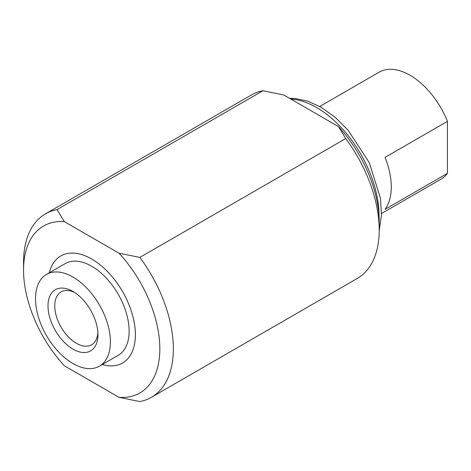 <?xml version="1.0" encoding="UTF-8"?>
<svg xmlns="http://www.w3.org/2000/svg" width="471" height="471" viewBox="0 0 471 471"><rect width="100%" height="100%" fill="white"/><g stroke="black" fill="none" stroke-linecap="round" stroke-linejoin="round"><path stroke-width="0.71" d="M119.033 397.336A96.367 55.637 -120 0 0 159.828 348.823A96.367 55.637 -120 0 0 119.033 253.198L64.35 221.629A96.367 55.637 -120 0 0 23.55 270.142A96.367 55.637 -120 0 0 64.35 365.767L119.033 397.336L139.846 401.557A105.922 61.153 60 0 0 151.409 397.312A105.922 61.153 60 0 0 173.346 348.823A105.922 61.153 60 0 0 139.846 257.413L119.033 253.198M23.55 270.142L23.55 262.341A105.922 61.153 60 0 1 45.487 213.852A105.922 61.153 60 0 1 57.044 209.607L262.918 90.75L283.73 94.965L338.419 126.54A96.367 55.637 60 0 1 379.214 222.165L379.214 229.966A105.922 61.153 -120 0 0 345.72 138.556L139.846 257.413M338.419 126.54L345.72 138.556M262.918 90.75A105.922 61.153 -120 0 0 251.361 94.995L45.487 213.852M49.278 272.815A61.807 35.684 60 0 1 60.788 255.959A61.807 35.684 60 0 1 91.692 259.021A61.807 35.684 60 0 1 132.068 313.48A61.807 35.684 60 0 1 122.59 363.006A61.807 35.684 60 0 1 102.242 364.542M64.35 221.629L57.044 209.607M151.409 397.312L357.277 278.449A105.922 61.153 -120 0 0 379.214 229.966M46.488 274.428L65.21 263.619A52.958 30.574 60 0 1 91.692 266.239A52.958 30.574 60 0 1 126.287 312.909A52.958 30.574 60 0 1 118.168 355.346L99.446 366.155A52.958 30.574 -120 0 0 107.565 323.718A52.958 30.574 -120 0 0 72.964 277.054A52.958 30.574 -120 0 0 46.488 274.428A52.958 30.574 -120 0 0 38.369 316.865A52.958 30.574 -120 0 0 72.964 363.535A52.958 30.574 -120 0 0 99.446 366.155M447.45 173.31L385.037 209.348A61.789 35.672 -120 0 0 385.037 157.379L447.45 121.341L447.45 173.31A61.789 35.672 60 0 1 440.897 179.215L381.516 213.498M319.732 106.481L379.108 72.198A61.789 35.672 60 0 1 410 75.26A61.789 35.672 60 0 1 447.45 121.341M102.26 364.536A61.789 35.672 -120 0 0 122.584 362.994A61.789 35.672 -120 0 0 132.057 313.48A61.789 35.672 -120 0 0 91.692 259.032A61.789 35.672 -120 0 0 60.8 255.971A61.789 35.672 -120 0 0 49.296 272.803M97.868 332.65A30.527 17.627 60 0 1 91.609 344.784A30.527 17.627 60 0 1 68.083 336.6A30.527 17.627 60 0 1 54.76 305.879A30.527 17.627 60 0 1 61.083 291.902A30.527 17.627 60 0 1 74.718 292.544M97.933 334.704A35.307 20.383 60 0 1 72.964 349.123A35.307 20.383 60 0 1 48.001 305.879A35.307 20.383 60 0 1 72.964 291.467A35.307 20.383 60 0 1 97.933 334.704M379.043 216.425A88.265 50.962 -120 0 0 379.043 215.647A88.265 50.962 -120 0 0 316.63 107.547A88.265 50.962 -120 0 0 290.89 99.098M289.577 98.339L294.793 98.433L307.74 101.13L320.869 107.123L334.905 117.085L348.045 130.108L369.276 162.636L380.462 198.338L381.469 215.247L379.214 230.507M123.32 362.564L122.584 362.994M61.536 255.547L60.8 255.971"/></g></svg>

